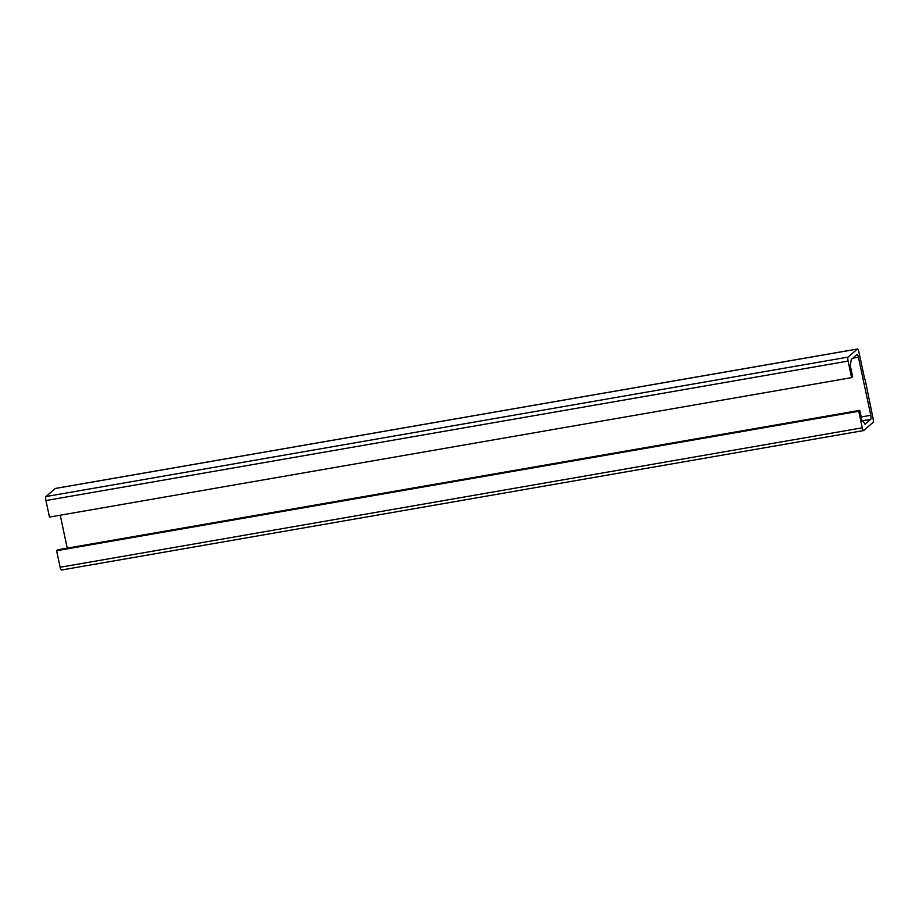 <?xml version="1.0" encoding="UTF-8"?>
<svg xmlns="http://www.w3.org/2000/svg" width="919" height="919" viewBox="0 0 919 919"><rect width="100%" height="100%" fill="white"/><g stroke="black" fill="none" stroke-linecap="round" stroke-linejoin="round"><path stroke-width="1.38" d="M865.124 379.501L873.05 418.467A3.446 0.862 -99.9 0 1 873.016 422.453L863.734 430.506A3.446 0.862 -99.9 0 1 863.607 430.563A3.446 0.862 -99.9 0 1 862.275 427.817L858.76 411.264L859.805 410.356L862.16 421.442L863.297 421.384L864.986 424.268L870.741 419.294A3.446 0.862 80.1 0 0 870.775 415.308L858.438 357.238A3.446 0.862 80.1 0 0 857.105 354.493A3.446 0.862 80.1 0 0 856.979 354.55L851.27 359.501L850.293 365.647L852.648 376.721L851.603 377.629L848.088 361.075A3.446 0.862 -99.9 0 1 848.122 357.089L857.404 349.048A3.446 0.862 -99.9 0 1 857.53 348.979A3.446 0.862 -99.9 0 1 858.863 351.736L864.779 379.558M851.603 377.629L49.465 517.075L45.95 500.533A3.446 0.862 -99.9 0 1 45.984 496.547L55.266 488.494A3.446 0.862 -99.9 0 1 55.393 488.437A3.446 0.862 -99.9 0 1 55.519 488.448M67.236 548.149L60.24 515.203M859.805 410.356L57.667 549.803L56.622 550.722L858.76 411.264M61.596 569.952A3.446 0.862 -99.9 0 1 61.47 570.021A3.446 0.862 -99.9 0 1 60.137 567.264L56.622 550.722M857.404 349.048L55.266 488.494M848.122 357.089L45.984 496.547M848.088 361.075L45.95 500.533M858.438 357.238L852.74 358.226M870.775 415.308L861.206 416.962M870.741 419.294L862.022 420.81M862.275 427.817L60.137 567.264M857.53 348.979L55.393 488.437M863.607 430.563L61.47 570.021"/></g></svg>

